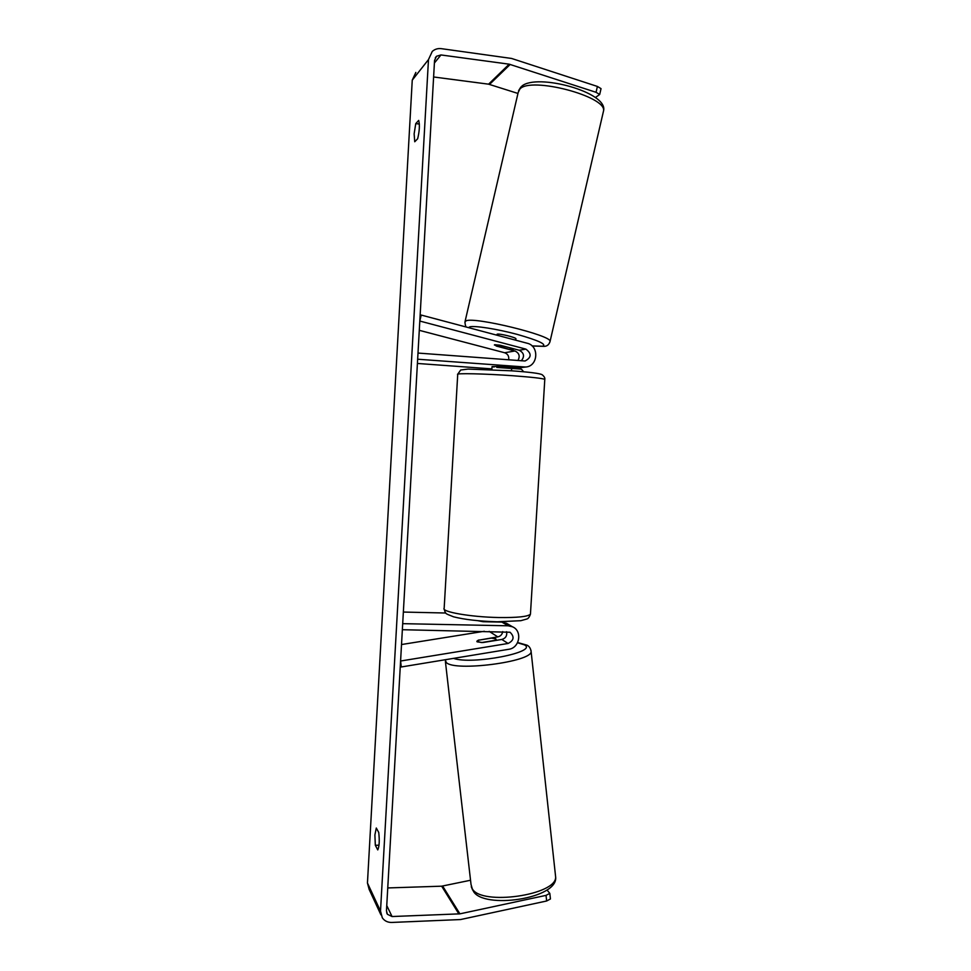 <?xml version="1.0" encoding="UTF-8"?>
<svg xmlns="http://www.w3.org/2000/svg" width="971" height="971" viewBox="0 0 971 971"><rect width="100%" height="100%" fill="white"/><g stroke="black" fill="none" stroke-linecap="round" stroke-linejoin="round"><path stroke-width="1.46" d="M517.895 360.544C520.262 356.26 519.279 353.08 514.946 350.98L496.375 346.089L494.7 344.717L500.453 345.288L519.23 350.252C524.097 352.91 524.789 356.43 521.306 360.799M519.764 367.742L498.196 366.468L492.054 366.613L494.13 367.014M525.857 349.111L419.812 321.049L421.208 315.053L527.217 343.249C539.585 345.907 538.08 366.613 525.493 367.026L417.651 359.221L418.003 353.068L525.068 360.994C531.538 357.546 531.792 353.59 525.857 349.111L519.23 350.252M419.29 330.322L504.653 352.752C507.869 353.978 509.205 356.345 508.646 359.853M491.921 368.883L417.409 363.457M511.583 368.288L517.142 367.851M421.208 315.053L420.127 315.441M502.711 631.611C502.213 634.488 500.563 636.236 497.795 636.879L478.97 640.132M478.946 639.925L477.101 641.843L482.781 642.559L501.837 639.464C505.721 638.287 507.287 635.689 506.571 631.696M507.942 624.122L501.898 622.108L483.024 621.707L477.902 620.7M508.088 643.47L400.586 661.02L401.29 666.968L508.731 649.296C519.716 648.033 522.616 630.883 512.518 626.805L508.161 625.797L402.698 623.661L402.358 629.706L510.042 632.242C514.618 636.721 513.975 640.459 508.088 643.47L501.837 639.464M445.798 613.017L403.353 612.058M504.01 621.841L504.896 622.593M401.29 666.968L400.307 665.985M401.521 644.538L484.335 631.271M495.805 638.821L491.411 638.117L478.12 640.265L476.822 641.297L481.47 642.571L494.882 640.387L495.805 638.821M486.301 652.985L493.523 651.796M379.018 845.195L375.328 845.28L374.891 834.939L376.299 828.02L378.739 832.475C379.649 840.607 379.321 846.421 377.755 849.916L375.328 845.28M414.132 133.852L414.738 141.754L417.664 138.756C419.508 131.061 419.848 124.943 418.695 120.404L415.758 123.608L414.132 133.852M596.048 92.306L597.408 86.443L601.037 88.64L599.69 94.478L596.048 92.306L509.18 64.183L440.968 54.946L436.501 56.269L434.547 60.42L386.458 910.847L387.38 914.269L392.053 916.539L459.902 913.845L546.03 895.371L549.817 893.381L546.989 889.994M415.843 72.424L412.25 80.156L367.451 883.015L369.15 889.4L380.911 914.828M597.408 86.443L511.583 58.454L441.32 48.659C437.872 48.247 434.85 49.157 432.277 51.402L428.478 59.595L380.511 911.065L382.307 917.813C384.552 920.957 387.684 922.499 391.726 922.45L460.557 919.549L546.649 900.991L546.03 895.371M549.817 893.381L550.436 898.976L546.649 900.991M387.757 887.943L441.671 886.183L470.534 880.248M517.956 93.447L488.583 84.174L433.612 76.976M599.69 94.478L595.441 97.488M419.375 124.045L415.758 123.608M512.36 348.553L513.137 349.584L508.67 349.22L494.373 344.984L499.143 345.057L512.385 348.443M496.667 335.129L497.152 334.17C499.446 333.393 516.038 337.459 515.953 338.77L515.904 338.928M510.43 367.366L510.358 368.397L496.788 367.414L496.849 366.419M489.384 369.514L489.433 368.701M488.207 369.466L488.255 368.616M513.331 368.543L521.415 369.126L523.636 371.784M523.77 367.038L517.179 367.851M514.946 350.98L504.653 352.752M512.919 368.385L511.559 368.555M508.161 625.797L501.898 622.108M497.795 636.879L489.153 631.356M555.376 874.604L555.63 876.874C557.111 895.128 481.155 906.028 472.258 888.72L471.02 884.411L445.386 661.385M445.252 659.734L446.272 662.477C454.367 671.835 531.744 661.882 531.125 651.626L530.991 650.376M517.531 642.766L524.279 644.793C539.257 651.929 472.027 665.111 453.542 658.374M380.511 911.065L367.451 883.015M428.478 59.595L412.25 80.156M459.902 913.845L442.63 886.062M458.895 913.966L441.671 886.183M392.053 916.539L386.761 905.567M440.968 54.946L434.401 63.006M509.18 64.183L488.583 84.174M510.2 64.426L489.554 84.392M603.149 112.575L603.574 110.779C606.487 96.287 530.809 76.442 519.922 88.968L518.186 92.451L465.097 321.34M466.541 327.106C465.789 327.009 465.243 325.334 464.927 322.081L466.153 320.782C475.062 316.752 551.03 335.298 550.096 341.234L549.938 341.962M532.047 345.907L542.486 346.234C547.183 344.474 538.687 340.505 516.997 334.327C496.934 328.951 474.455 325.443 469.721 326.863L468.58 327.652M544.78 379.637L544.792 379.37C542.583 378.374 531.999 377.173 513.064 375.753C484.881 373.689 454.598 373.046 457.717 374.478L444.172 608.162C440.785 611.766 470.534 617.034 498.56 617.52C517.409 617.762 528.042 616.646 530.445 614.145L530.494 613.332M525.493 367.026L518.878 367.851M514.594 368.385L511.547 368.762M491.872 369.635L492.054 366.613M512.518 626.805L506.194 623.103M471.275 886.681L472.671 890.152M517.64 642.523L526.95 645.169C529.244 646.188 530.639 648.337 531.125 651.626L555.63 876.874C558.726 898.94 482.927 909.572 473.302 891.099M496.12 639.379L496.23 640.375M387.38 914.269L386.676 912.789M436.501 56.269L435.324 57.75M532.12 345.979L544.161 346.356C547.183 346.283 549.161 344.571 550.096 341.234L603.574 110.779C608.465 92.136 536.829 73.031 521.84 86.128M515.625 340.166L515.953 338.77M518.599 90.655L520.917 86.965M444.123 608.987C445.944 614.23 444.208 613.041 453.53 616.803C464.478 619.583 479.019 621.246 497.164 621.792L520.784 620.7L526.488 619.097C527.993 618.94 529.316 617.289 530.445 614.145L544.792 379.37C545.132 378.035 544.27 376.505 542.206 374.77C540.204 373.471 530.166 372.16 512.069 370.837L468.022 369.077L460.703 370.012L457.742 374.211M511.426 370.788L511.632 367.451"/></g></svg>
